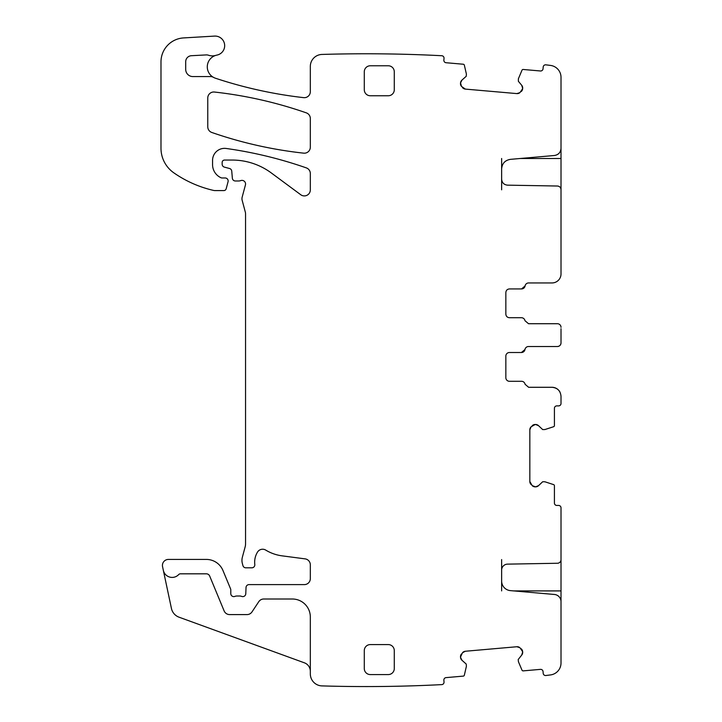 <?xml version="1.0" encoding="UTF-8"?>
<svg xmlns="http://www.w3.org/2000/svg" width="722" height="722" viewBox="0 0 722 722"><rect width="100%" height="100%" fill="white"/><g stroke="black" fill="none" stroke-linecap="round" stroke-linejoin="round"><path stroke-width="1.08" d="M528.63 282.943A3.601 3.601 0 0 0 525.084 285.939L521.537 288.935A3.601 3.601 0 0 0 525.084 285.939A3.601 3.601 0 0 1 528.63 282.943L552.023 282.943A8.998 8.998 0 0 0 561.012 273.945L561.012 189.624C560.813 187.476 559.64 186.276 557.483 186.023L507.53 185.157C503.947 184.751 501.98 182.756 501.637 179.155L501.637 168.912C502.097 163.47 505.021 160.284 510.4 159.354L554.442 155.501C558.485 154.806 560.678 152.414 561.012 148.335L561.012 77.317A11.994 11.994 0 0 0 550.525 65.422A1465.57 1465.57 0 0 0 545.796 64.827A2.401 2.401 0 0 0 543.197 67.011L543.043 68.798A2.401 2.401 0 0 1 540.444 70.982L523.206 69.474A1.2 1.2 0 0 0 521.997 70.196L518.387 78.779A0.596 0.596 0 0 1 518.432 78.599M501.637 590.912L501.637 570.127A6.002 6.002 0 0 1 507.53 564.135L557.483 563.259A3.601 3.601 0 0 0 561.012 559.658L561.012 507.846A2.401 2.401 0 0 0 558.62 505.445L556.815 505.445A2.401 2.401 0 0 1 554.415 503.044L554.415 485.744A1.2 1.2 0 0 0 553.584 484.606L544.911 481.782L542.673 481.754L538.558 485.626L535.589 486.854L532.195 485.626A4.197 4.197 0 0 0 535.164 486.854L532.195 485.626L529.831 481.511L529.831 429.816L531.058 426.846A4.197 4.197 0 0 0 529.831 429.816L531.058 426.846L535.164 424.482A4.197 4.197 0 0 0 532.195 425.709L535.589 424.482L538.558 425.709L542.673 429.572L544.911 429.545L553.584 426.729A1.2 1.2 0 0 0 554.415 425.583L554.415 408.282A2.401 2.401 0 0 1 556.815 405.89L558.62 405.89A2.401 2.401 0 0 0 561.012 403.49L561.012 396.288C560.48 390.828 557.483 387.831 552.023 387.29L528.63 387.29L525.084 384.294A3.601 3.601 0 0 0 521.537 381.297L509.434 381.297A3.601 3.601 0 0 1 505.842 377.696L505.842 356.108A3.601 3.601 0 0 1 509.434 352.507L521.428 352.507L524.984 349.511A3.601 3.601 0 0 1 521.446 352.507M185.698 69.375A7.193 7.193 0 0 0 192.891 76.577A7.193 7.193 0 0 1 185.698 69.375L185.698 61.704A6.002 6.002 0 0 1 191.375 55.711L206.248 54.917A6.002 6.002 0 0 1 208.505 55.233A11.994 11.994 0 0 0 215.833 55.368A11.994 11.994 0 0 1 216.952 55.089A9.594 9.594 0 0 0 224.596 44.457A9.594 9.594 0 0 0 214.515 36.1L183.559 37.923A23.988 23.988 0 0 0 160.988 61.875L160.988 148.236A29.99 29.99 0 0 0 173.84 172.847A113.95 113.95 0 0 0 213.604 190.427A6.002 6.002 0 0 0 214.939 190.581L223.847 190.581A2.401 2.401 0 0 0 226.166 188.803L228.053 181.754A2.996 2.996 0 0 0 225.156 177.982L222.159 177.982A2.996 2.996 0 0 1 220.896 177.702A14.395 14.395 0 0 1 212.566 164.652L212.566 160.347A11.994 11.994 0 0 1 226.221 148.47A419.825 419.825 0 0 1 306.299 167.874A6.002 6.002 0 0 1 310.325 173.542L310.325 189.922A6.002 6.002 0 0 1 300.758 194.741L271.364 172.991A65.973 65.973 0 0 0 232.123 160.049L224.56 160.049A2.401 2.401 0 0 0 222.159 162.45L222.159 164.219A2.996 2.996 0 0 0 224.38 167.116L229.533 168.497A2.996 2.996 0 0 1 231.744 171.132L232.367 178.244A2.996 2.996 0 0 0 235.354 180.978L238.63 180.978A6.002 6.002 0 0 0 240.715 180.608A3.601 3.601 0 0 1 245.444 184.913L242.159 197.178A6.002 6.002 0 0 0 242.159 200.283L245.345 212.187A6.002 6.002 0 0 1 245.552 213.739L245.552 543.792A11.994 11.994 0 0 1 245.137 546.897L242.357 557.276A11.994 11.994 0 0 0 242.357 563.485L242.926 565.597A2.996 2.996 0 0 0 245.823 567.817L251.825 567.817A2.996 2.996 0 0 0 254.803 564.46A19.196 19.196 0 0 1 257.519 552.077A6.002 6.002 0 0 1 265.741 550.101A41.984 41.984 0 0 0 282.049 555.841L305.108 558.873A6.002 6.002 0 0 1 310.325 564.821L310.325 578.611A6.002 6.002 0 0 1 304.323 584.612L249.027 584.612A2.996 2.996 0 0 0 246.031 587.491L245.778 593.728A2.996 2.996 0 0 1 241.708 596.408A6.002 6.002 0 0 0 239.551 596.002L237.024 596.002A6.002 6.002 0 0 0 234.867 596.408A2.996 2.996 0 0 1 230.796 593.61L230.796 590.009A2.996 2.996 0 0 0 230.571 588.863L222.972 570.524A17.996 17.996 0 0 0 206.348 559.424L168.425 559.424A6.002 6.002 0 0 0 162.558 566.662L163.325 570.29A8.998 8.998 0 0 0 178.686 574.577A2.401 2.401 0 0 1 180.437 573.819L206.348 573.819A3.601 3.601 0 0 1 209.678 576.039L224.118 610.893A6.002 6.002 0 0 0 229.659 614.593L246.987 614.593A6.002 6.002 0 0 0 251.987 611.922L258.783 601.679A6.002 6.002 0 0 1 263.783 599.007L292.329 599.007A17.996 17.996 0 0 1 310.325 616.994L310.325 673.915A11.994 11.994 0 0 0 321.958 685.9A1465.561 1465.561 0 0 0 441.837 684.609A2.401 2.401 0 0 0 444.021 682.01L443.868 680.223A2.401 2.401 0 0 1 446.043 677.624L463.28 676.117A1.2 1.2 0 0 0 464.345 675.187L466.394 666.298L466.231 664.069L462.017 660.305L460.537 657.453L461.466 653.97A4.197 4.197 0 0 0 460.501 657.029L462.495 652.733L465.347 651.253L516.853 646.741L519.912 647.706A4.197 4.197 0 0 0 516.853 646.741L519.912 647.706L522.638 651.596A4.197 4.197 0 0 0 521.149 648.744L522.674 652.011L521.708 655.08L518.206 659.52L518.432 661.749L521.997 670.142A1.2 1.2 0 0 0 523.206 670.873L540.444 669.366A2.401 2.401 0 0 1 543.043 671.541L543.197 673.337A2.401 2.401 0 0 0 545.796 675.521A1465.57 1465.57 0 0 0 550.525 674.926A11.994 11.994 0 0 0 561.012 663.022L561.012 601.643A7.193 7.193 0 0 0 554.442 594.477L510.4 590.623A9.594 9.594 0 0 1 501.637 581.057M518.387 78.779L518.351 81.261L521.708 85.268L522.674 88.328L521.149 91.595A4.197 4.197 0 0 0 522.638 88.743L519.912 92.633L516.853 93.598L465.347 89.095L462.495 87.606A4.197 4.197 0 0 0 465.347 89.095L461.466 86.378L460.501 83.31A4.197 4.197 0 0 0 461.466 86.378L460.537 82.895L462.017 80.043L466.231 76.279L466.394 74.041L464.345 65.151A1.2 1.2 0 0 0 463.28 64.231L446.043 62.724A2.401 2.401 0 0 1 443.868 60.125L444.021 58.329A2.401 2.401 0 0 0 441.837 55.729A1465.561 1465.561 0 0 0 322.319 54.43A1466.427 1466.427 0 0 0 321.958 54.439A11.994 11.994 0 0 0 310.325 66.433L310.325 91.676A6.002 6.002 0 0 1 303.646 97.641A436.611 436.611 0 0 1 215.508 78.247A11.994 11.994 0 0 1 213.441 77.335A6.002 6.002 0 0 0 210.517 76.577L192.891 76.577M520.282 158.488L561.012 158.488L561.012 146.494M561.012 158.488L561.012 189.823M522.674 88.328A4.197 4.197 0 0 0 521.708 85.268L522.674 88.328M516.853 93.598A4.197 4.197 0 0 0 519.912 92.633L516.853 93.598M462.017 80.043A4.197 4.197 0 0 0 460.537 82.895L462.017 80.043M460.537 657.453A4.197 4.197 0 0 0 462.017 660.305L460.537 657.453M465.347 651.253A4.197 4.197 0 0 0 462.495 652.733L465.347 651.253M521.708 655.08A4.197 4.197 0 0 0 522.674 652.011L521.708 655.08M535.589 486.854A4.197 4.197 0 0 0 538.558 485.626L535.589 486.854M529.831 481.511A4.197 4.197 0 0 0 531.058 484.48L529.831 481.511M538.558 425.709A4.197 4.197 0 0 0 535.589 424.482L538.558 425.709M561.012 328.718L561.012 342.914C560.795 345.107 559.595 346.307 557.42 346.515L528.531 346.515A3.601 3.601 0 0 0 524.984 349.511M561.012 327.319A3.601 3.601 0 0 0 557.42 323.718L528.531 323.718L524.984 320.721A3.601 3.601 0 0 0 521.428 317.725L509.434 317.725C507.25 317.5 506.05 316.299 505.842 314.124L505.842 292.536C506.059 290.343 507.259 289.143 509.434 288.935L521.537 288.935M364.294 668.572A6.002 6.002 0 0 0 370.296 674.574L388.292 674.574A6.002 6.002 0 0 0 394.284 668.572L394.284 650.585A6.002 6.002 0 0 0 388.292 644.584L370.296 644.584A6.002 6.002 0 0 0 364.294 650.585L364.294 668.572M370.296 65.774A6.002 6.002 0 0 0 364.294 71.767L364.294 89.763A6.002 6.002 0 0 0 370.296 95.755L388.292 95.755A6.002 6.002 0 0 0 394.284 89.763L394.284 71.767A6.002 6.002 0 0 0 388.292 65.774L370.296 65.774M310.325 118.507A6.002 6.002 0 0 0 306.299 112.849A419.825 419.825 0 0 0 214.425 92.037A6.002 6.002 0 0 0 207.765 97.993L207.765 126.801A6.002 6.002 0 0 0 211.799 132.469A419.825 419.825 0 0 0 303.673 153.154A6.002 6.002 0 0 0 310.325 147.189L310.325 118.507M509.434 317.725L521.428 317.725M557.42 346.515A3.601 3.601 0 0 0 561.012 342.914L561.012 341.515M509.434 352.507L521.428 352.507M552.059 387.29A8.998 8.998 0 0 1 556.743 388.635M556.942 388.761A8.998 8.998 0 0 1 560.01 392.154M561.012 559.577L561.012 602.906M310.325 671.279A8.998 8.998 0 0 0 304.404 662.823L179.065 617.202A11.994 11.994 0 0 1 171.43 608.42L163.325 570.29M215.833 55.368A11.994 11.994 0 0 0 213.441 77.335M501.637 158.488L501.637 168.912M501.637 179.155L501.637 189.823M180.437 573.819A2.401 2.401 0 0 0 178.686 574.577M501.637 570.127L501.637 559.577M388.292 674.574A6.002 6.002 0 0 0 394.284 668.572M394.284 71.767A6.002 6.002 0 0 0 388.292 65.774M561.012 590.912L513.685 590.912"/></g></svg>
